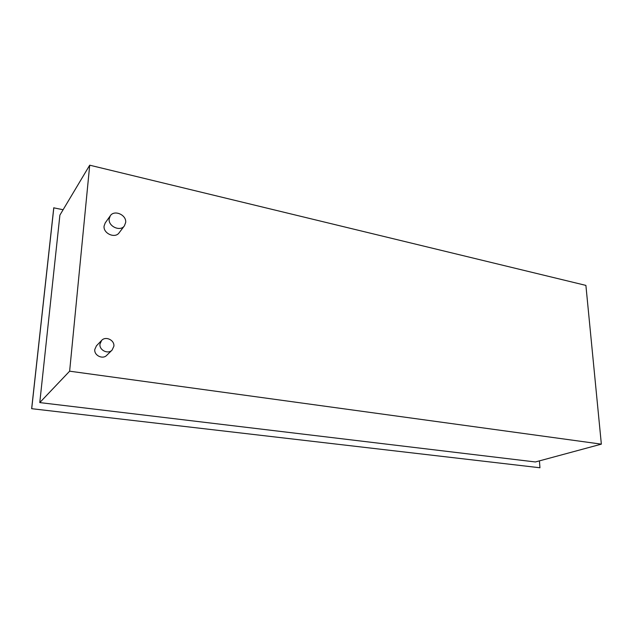 <?xml version="1.0" encoding="UTF-8"?>
<svg xmlns="http://www.w3.org/2000/svg" width="633" height="633" viewBox="0 0 633 633"><rect width="100%" height="100%" fill="white"/><g stroke="black" fill="none" stroke-linecap="round" stroke-linejoin="round"><path stroke-width="0.95" d="M89.712 165.189L585.897 285.396L601.35 444.144L69.63 371.183L89.712 165.189L59.898 215.109L39.776 402.588L69.63 371.183M112.073 350.112L106.724 355.342C102.712 359.71 93.953 355.445 94.792 349.471L96.43 345.832L101.62 340.427L99.959 344.123C99.12 350.176 108.014 354.543 112.073 350.112L113.877 346.251C114.692 340.135 105.632 335.799 101.62 340.427M124.408 225.846L119.115 232.809C115.095 238.839 103.021 233.45 104.089 226.036L105.22 222.927L110.308 215.766L109.169 218.907C108.101 226.424 120.349 231.939 124.408 225.846L125.666 222.499C126.703 214.951 114.304 209.452 110.308 215.766M601.35 444.144L535.399 461.963L39.776 402.588M539.435 460.871L539.949 467.763L31.65 408.689L53.758 207.838L63.11 209.729M539.949 467.763L31.65 408.689M31.713 408.617L53.829 207.719"/></g></svg>
